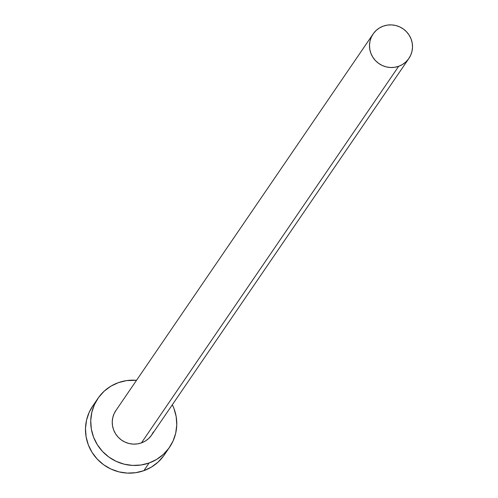<?xml version="1.0" encoding="UTF-8"?>
<svg xmlns="http://www.w3.org/2000/svg" width="498" height="498" viewBox="0 0 498 498"><rect width="100%" height="100%" fill="white"/><g stroke="black" fill="none" stroke-linecap="round" stroke-linejoin="round"><path stroke-width="0.75" d="M153.39 431.947L151.299 435.532L148.529 438.626L145.198 441.116L141.426 442.896A21.675 21.165 34.3 0 0 151.647 435.034L408.902 58.428A21.675 21.165 -145.7 0 1 398.674 66.29L141.426 442.896L137.355 443.911L133.147 444.11L128.963 443.494L124.967 442.081L121.3 439.927L118.119 437.12L115.536 433.758L113.65 429.973L112.542 425.921L112.249 421.744L112.778 417.604L114.117 413.67L116.208 410.084M373.108 33.976L115.853 410.582A21.675 21.165 34.3 0 0 116.937 435.744A21.675 21.165 34.3 0 0 141.426 442.896L398.674 66.29A21.675 21.165 -145.7 0 1 374.185 59.138A21.675 21.165 -145.7 0 1 373.108 33.976A21.675 21.165 -145.7 0 1 383.329 26.114A21.675 21.165 -145.7 0 1 407.818 33.266A21.675 21.165 -145.7 0 1 408.902 58.428M97.957 398.363L92.709 406.044A43.345 42.336 34.3 0 0 94.869 456.361A43.345 42.336 34.3 0 0 143.847 470.672A43.345 42.336 34.3 0 0 164.296 454.942L169.544 447.26A43.345 42.336 -145.7 0 1 149.095 462.991L143.847 470.672L149.095 462.991A43.345 42.336 -145.7 0 1 100.123 448.679A43.345 42.336 -145.7 0 1 97.957 398.363A43.345 42.336 -145.7 0 1 118.412 382.632A43.345 42.336 -145.7 0 1 136.533 380.31L126.548 380.609L118.412 382.632L110.861 386.199L104.194 391.173L98.66 397.367L94.477 404.532L91.806 412.406L90.742 420.673L91.333 429.027L93.556 437.138L97.322 444.702L102.488 451.425L108.85 457.046L116.177 461.353L124.176 464.18L132.543 465.412L140.959 465.014L149.095 462.991L156.64 459.417L163.307 454.444L168.841 448.256L173.024 441.085L175.701 433.216L176.759 424.943L176.168 416.589L173.951 408.478L172.327 404.762A43.345 42.336 -145.7 0 1 169.544 447.26M92.765 405.97L89.229 412.22L86.552 420.088L85.494 428.361L86.086 436.715L88.302 444.826L92.068 452.389L97.234 459.112L103.603 464.734L110.93 469.041L118.929 471.867L127.295 473.1L135.705 472.695L143.847 470.672L151.392 467.105L158.059 462.132L163.593 455.938M383.329 26.114L379.557 27.894L376.227 30.384L373.456 33.478L371.365 37.064L370.026 40.998L369.497 45.137L369.796 49.314L370.904 53.367L372.784 57.152L375.368 60.513L378.555 63.321L382.215 65.475L386.218 66.888L390.401 67.504L394.603 67.305L398.674 66.29L402.446 64.51L405.783 62.02L408.547 58.926L410.638 55.34L411.977 51.406L412.506 47.273L412.213 43.096L411.099 39.037L409.219 35.252L406.636 31.897L403.455 29.083L399.788 26.929L395.792 25.516L391.609 24.9L387.4 25.099L383.329 26.114"/></g></svg>
